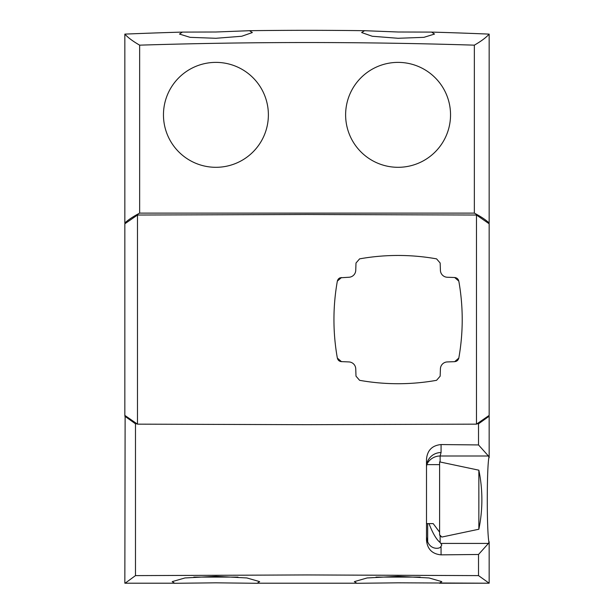 <?xml version="1.0" encoding="UTF-8"?>
<svg xmlns="http://www.w3.org/2000/svg" width="614" height="614" viewBox="0 0 614 614"><rect width="100%" height="100%" fill="white"/><g stroke="black" fill="none" stroke-linecap="round" stroke-linejoin="round"><path stroke-width="0.92" d="M398.079 62.382A52.459 52.459 0 0 1 450.538 114.841A52.459 52.459 0 0 1 398.079 167.307A52.459 52.459 0 0 1 345.621 114.841A52.459 52.459 0 0 1 398.079 62.382M215.921 167.307A52.459 52.459 0 0 0 268.379 114.841A52.459 52.459 0 0 0 215.921 62.382A52.459 52.459 0 0 0 163.462 114.841A52.459 52.459 0 0 0 215.921 167.307M476.479 424.151L307 424.681L137.475 424.151L137.475 215.03L307 214.493L476.479 215.03L489.158 223.78L489.158 415.402L476.479 424.151L476.479 215.03M420.16 577.091L376.006 577.091M193.84 577.091L238.002 577.091M124.842 34.115C127.881 37.538 132.816 41.215 139.647 45.16C251.218 41.66 362.782 41.66 474.353 45.16C481.184 41.215 486.119 37.538 489.158 34.115A4371.818 4371.818 0 0 0 431.627 32.097L398.079 32.005L364.532 30.7A4371.818 4371.818 0 0 0 249.468 30.7L215.921 32.005L182.373 32.097A4371.818 4371.818 0 0 0 124.842 34.115L124.842 223.043C127.881 220.065 132.816 216.757 139.647 213.112L474.353 213.112C481.184 216.757 486.119 220.065 489.158 223.043L488.376 223.043M249.468 30.7L252.354 32.542L241.739 36.257L215.921 38.283L190.087 37.339L179.488 34.062L182.373 32.097M431.627 32.097L434.512 34.062L423.898 37.339L398.079 38.283L372.245 36.257L361.646 32.542L364.532 30.7M174.576 583.208L125.126 583.208L174.576 583.208L172.204 581.627L184.944 577.958L215.921 576.323L246.897 577.958L259.638 581.627L257.266 583.208L356.734 583.208L257.266 583.208M257.266 583.3L215.921 582.824L174.576 583.3M356.734 583.208L354.362 581.627L367.103 577.958L398.079 576.323L429.056 577.958L441.796 581.627L439.424 583.208L489.158 583.208L489.158 541.771L488.437 543.421L478.521 554.48L441.067 554.856C432.172 554.005 427.313 549.1 426.5 540.143L426.5 459.28C427.29 450.331 432.149 445.426 441.067 444.559L478.521 444.935L488.437 455.995L489.158 457.645L489.158 416.208L488.291 416.208M488.874 583.208L398.079 582.824L356.734 583.3M426.5 523.612L433.192 523.612L439.593 532.154M478.851 470.186L478.851 529.237A145.725 145.725 0 0 0 478.851 470.186L439.593 461.889L439.593 535.093C442.517 537.795 442.517 537.695 439.593 534.809M489.158 583.208L478.521 575.61L307 574.942L135.479 575.61L135.479 423.814L136.884 423.821M139.647 45.16L139.647 213.112M474.353 45.16L474.353 213.112M125.126 223.504L125.624 223.043M488.874 223.504L488.874 223.043M125.701 416.208L125.126 416.208L125.126 415.678M488.874 416.208L488.874 415.67M489.158 457.645L488.874 457.645C486.756 468.774 486.749 530.58 488.874 541.771L489.158 541.771M135.479 575.61L125.126 583.208M124.842 583.208L125.126 416.208M478.521 575.61L478.521 554.48M478.521 444.935L478.521 423.814L489.158 416.208M477.07 423.821L478.521 423.814M124.842 416.208L135.479 423.814M426.5 536.552C427.628 550.305 439.547 549.215 440.668 546.882L441.796 544.979L440.131 542.492C436.47 539.614 432.755 533.32 429.002 523.612M441.067 444.559L441.067 452.533L440.131 455.995L440.131 462.004M441.796 537.058L478.851 529.237M441.067 452.533A14.575 14.306 -0 0 0 426.5 466.84L426.891 463.539M137.475 424.151L124.842 415.402L124.842 223.78L137.475 215.03M489.158 34.115L489.158 223.043M337.539 280.391L337.347 281.112A219.328 219.328 0 0 0 337.347 358.069L337.853 359.459M337.938 359.604L338.79 360.602M338.928 360.717L340.049 361.37M340.762 361.585L348.867 361.93A7.13 7.13 0 0 1 355.744 368.799L355.997 376.167L359.604 380.319A219.328 219.328 0 0 0 436.562 380.319L440.161 376.167L440.415 368.799A7.13 7.13 0 0 1 447.291 361.93L454.659 361.669L458.811 358.069A219.328 219.328 0 0 0 458.811 281.112L454.659 277.513L447.291 277.252A7.13 7.13 0 0 1 440.415 270.375L440.161 263.007L436.562 258.862A219.328 219.328 0 0 0 359.604 258.862L355.997 263.007L355.744 270.375A7.13 7.13 0 0 1 348.867 277.252L340.049 277.812M339.903 277.873L338.79 278.579M338.652 278.695L337.853 279.723M341.499 277.513L337.347 281.112M458.811 281.112L458.305 279.723M458.221 279.577L457.369 278.579M457.23 278.464L456.11 277.812M455.396 277.597L454.659 277.513M454.659 361.669L456.11 361.37M456.256 361.308L457.369 360.602M457.507 360.479L458.305 359.459M458.62 358.783L458.811 358.069M337.347 358.069L341.499 361.669M440.131 535.585L440.131 542.492M488.437 455.995L440.131 455.995A14.575 14.306 -0 0 0 426.761 464.621M488.437 543.421L441.044 543.421M441.044 546.544L441.067 554.856M440.668 546.882A14.575 14.306 180 0 0 441.067 546.882M427.674 542.193L427.674 523.612M439.593 464.621L426.692 464.621"/></g></svg>
